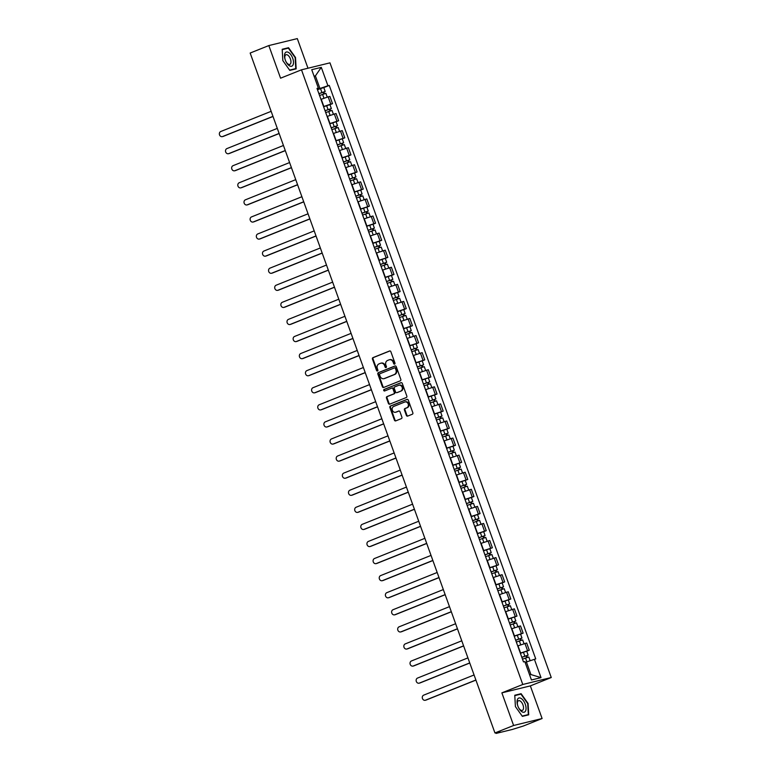 <?xml version="1.0" encoding="UTF-8"?>
<svg xmlns="http://www.w3.org/2000/svg" width="772" height="772" viewBox="0 0 772 772"><rect width="100%" height="100%" fill="white"/><g stroke="black" fill="none" stroke-linecap="round" stroke-linejoin="round"><path stroke-width="1.16" d="M394.598 364.123A0.801 0.695 -103.7 0 0 394.974 363.12L390.864 351.694A1.148 0.984 -103.7 0 0 389.551 350.99L372.982 357.629A1.148 0.984 -103.7 0 0 372.451 359.077L376.562 370.492A0.801 0.695 -103.7 0 0 377.855 369.971L377.315 368.495A3.657 3.165 -103.7 0 1 379.023 363.882L380.403 363.322A3.657 3.165 -103.7 0 1 380.779 363.207A3.657 3.165 -103.7 0 1 384.591 365.581L385.122 367.067A0.801 0.695 -103.7 0 0 386.415 366.546L385.875 365.069A3.657 3.165 -103.7 0 1 387.583 360.447L388.963 359.897A3.657 3.165 -103.7 0 1 389.339 359.781A3.657 3.165 -103.7 0 1 393.151 362.155L393.681 363.631A0.801 0.695 -103.7 0 0 394.598 364.123M406.371 415.394A1.148 0.984 -103.7 0 0 407.674 416.098L412.325 414.236A1.148 0.984 -103.7 0 0 412.856 412.798L408.291 400.118A1.148 0.984 -103.7 0 0 406.979 399.404L390.42 406.043A1.148 0.984 -103.7 0 0 389.879 407.491L394.444 420.171A1.148 0.984 -103.7 0 0 395.756 420.875L401.372 418.627A1.148 0.984 -103.7 0 0 401.903 417.179L399.944 411.756A1.148 0.984 -103.7 0 0 398.642 411.051L395.853 412.161A3.059 2.644 -103.7 0 0 396.422 412.026L395.853 412.161A3.059 2.644 -103.7 0 1 393.788 406.41L404.692 402.048A3.059 2.644 -103.7 0 1 406.767 407.799L404.943 408.523A1.148 0.984 -103.7 0 0 404.412 409.971L406.371 415.394L406.94 415.259A1.148 0.984 -103.7 0 0 407.877 416.021M522.779 684.484L501.868 692.86L513.612 725.487L494.948 732.956L250.167 53.036L268.83 45.567L280.574 78.194L301.485 69.818L522.779 684.484L551.256 677.517L329.972 62.85L301.485 69.818M400.292 380.818A1.148 0.984 -103.7 0 0 400.822 379.37L396.258 366.69A1.148 0.984 -103.7 0 0 394.946 365.986L378.386 372.625A1.148 0.984 -103.7 0 0 377.846 374.063L382.41 386.743A1.148 0.984 -103.7 0 0 383.723 387.447L400.292 380.818M402.27 383.404L406.844 396.084A1.148 0.984 -103.7 0 1 406.304 397.522L389.735 404.161A1.148 0.984 -103.7 0 1 388.432 403.457L386.473 398.034A1.148 0.984 -103.7 0 1 387.013 396.586L393.73 393.894A1.148 0.984 -103.7 0 0 394.26 392.456L392.967 388.847A1.148 0.984 -103.7 0 0 391.655 388.142L384.668 390.95A0.801 0.695 -103.7 0 1 384.118 389.445L400.967 382.7A1.148 0.984 -103.7 0 1 402.27 383.404M513.612 725.487L542.098 718.52L523.435 725.989L512.473 729.415L496.348 733.361L495.798 732.753M307.98 68.225L297.307 38.6L268.83 45.567M542.098 718.52L530.345 685.893L551.256 677.517M494.948 732.956L499.995 731.721L496.029 733.4M323.545 106.575L330.763 104.085L328.168 96.867L320.949 99.347M328.168 96.867L329.905 96.442L332.5 103.66L329.953 104.683M330.763 104.085L332.5 103.66M336.11 121.764L338.647 120.741L336.052 113.523L327.096 116.427M329.702 123.655L338.647 120.741M342.257 138.844L344.804 137.821L342.199 130.603L333.243 133.508M335.849 140.736L344.804 137.821M348.404 155.925L350.951 154.902L348.346 147.674L339.39 150.588M341.996 157.816L350.951 154.902M354.551 173.005L357.098 171.982L354.502 164.754L345.547 167.669M348.143 174.887L357.098 171.982M360.707 190.086L363.245 189.063L360.649 181.835L351.694 184.749M354.29 191.967L363.245 189.063M366.854 207.166L369.402 206.143L366.797 198.915L357.841 201.83M360.447 209.048L369.402 206.143M373.001 224.247L375.549 223.224L372.944 215.996L363.988 218.901M366.594 226.128L375.549 223.224M379.148 241.327L381.696 240.304L379.091 233.076L370.145 235.981M372.741 243.209L381.696 240.304M385.296 258.408L387.843 257.385L385.247 250.157L376.292 253.062M378.888 260.289L387.843 257.385M391.452 275.488L393.99 274.465L391.394 267.237L382.439 270.142M385.045 277.37L393.99 274.465M397.599 292.569L400.147 291.546L397.541 284.318L388.586 287.223M391.192 294.45L400.147 291.546M403.746 309.649L406.294 308.626L403.688 301.398L394.733 304.303M397.339 311.531L406.294 308.626M409.893 326.73L412.441 325.707L409.845 318.479L400.89 321.384M403.486 328.611L412.441 325.707M416.05 343.801L418.588 342.787L415.992 335.559L407.037 338.464M409.633 345.692L418.588 342.787M422.197 360.881L424.745 359.868L422.139 352.64L413.184 355.545M415.79 362.772L424.745 359.868M428.344 377.962L430.892 376.948L428.286 369.72L419.331 372.625M421.937 379.853L430.892 376.948M434.491 395.042L437.039 394.029L434.433 386.801L425.488 389.706M428.084 396.933L437.039 394.029M440.638 412.123L443.186 411.109L440.59 403.881L431.635 406.786M434.231 414.014L443.186 411.109M446.795 429.203L449.333 428.19L446.737 420.962L437.782 423.867M440.387 431.094L449.333 428.19M452.942 446.284L455.49 445.27L452.884 438.042L443.929 440.947M446.534 448.175L455.49 445.27M459.089 463.364L461.637 462.341L459.031 455.123L450.076 458.028M452.682 465.255L461.637 462.341M465.236 480.445L467.784 479.422L465.188 472.203L456.233 475.108M458.829 482.336L467.784 479.422M471.393 497.525L473.931 496.502L471.335 489.284L462.38 492.189M464.976 499.416L473.931 496.502M477.54 514.606L480.087 513.583L477.482 506.355L468.527 509.269M471.132 516.497L480.087 513.583M483.687 531.686L486.235 530.663L483.629 523.435L474.674 526.35M477.279 533.568L486.235 530.663M489.834 548.767L492.382 547.744L489.776 540.516L480.831 543.43M483.426 550.648L492.382 547.744M495.981 565.847L498.529 564.824L495.933 557.596L486.978 560.511M489.573 567.729L498.529 564.824M502.138 582.928L504.676 581.905L502.08 574.677L493.125 577.581M495.73 584.809L504.676 581.905M508.285 600.008L510.832 598.985L508.227 591.757L499.272 594.662M501.877 601.89L510.832 598.985M514.432 617.089L516.979 616.066L514.374 608.838L505.419 611.742M508.024 618.97L516.979 616.066M520.579 634.169L523.126 633.146L520.531 625.918L511.575 628.823M514.171 636.051L523.126 633.146M526.736 651.25L529.274 650.227L526.678 642.999L517.722 645.903M520.318 653.131L529.274 650.227M317.398 89.494L319.936 88.481L315.401 75.888L314.079 76.206M314.136 76.389L315.401 75.888L321.297 67.357L327.926 85.75L319.936 88.481M317.167 88.848L318.353 88.085L311.734 69.692L321.297 67.357M529.611 674.882L530.933 674.564L526.408 661.971L535.729 658.912L329.258 85.422L327.926 85.75M534.388 659.24L541.018 677.633L531.445 679.978L524.825 661.585L523.484 661.913L317.012 88.413L318.353 88.085M296.158 68.843L295.522 57.504L288.545 47.71L282.205 49.263L282.832 60.602L289.809 70.397L296.158 68.843M501.868 692.86L530.345 685.893M528.723 714.814L528.087 703.475L521.11 693.69L514.77 695.244L515.397 706.583L522.374 716.368L528.723 714.814M526.408 661.971L525.143 662.472M323.806 87.603L329.258 85.422M530.933 674.564L541.018 677.633M286.065 48.704L288.545 47.71M518.639 694.684L521.11 693.69M394.781 364.008A0.801 0.695 -103.7 0 1 394.251 363.496L393.72 362.02A3.657 3.165 -103.7 0 0 389.908 359.636A3.657 3.165 -103.7 0 0 389.628 359.723M381.059 363.149A3.657 3.165 -103.7 0 1 381.349 363.072A3.657 3.165 -103.7 0 1 385.16 365.445L385.691 366.922A0.801 0.695 -103.7 0 0 386.222 367.443M389.928 350.932L373.552 357.494A1.148 0.984 -103.7 0 0 373.021 358.932L377.132 370.348A0.801 0.695 -103.7 0 0 377.662 370.869M395.322 365.928L378.955 372.48A1.148 0.984 -103.7 0 0 378.415 373.928L382.98 386.608A1.148 0.984 -103.7 0 0 383.916 387.37M395.399 368.389A0.801 0.695 -103.7 0 0 394.482 367.897L379.94 373.716A0.801 0.695 -103.7 0 0 379.563 374.729L380.123 376.292A3.657 3.165 -103.7 0 0 383.935 378.666A3.657 3.165 -103.7 0 0 384.311 378.55L394.251 374.565A3.657 3.165 -103.7 0 0 395.959 369.942L395.399 368.389L395.968 368.254A0.801 0.695 -103.7 0 0 395.052 367.752L394.646 367.858M384.224 378.579A3.657 3.165 -103.7 0 0 384.504 378.531A3.657 3.165 -103.7 0 0 384.881 378.405L384.311 378.55M395.968 368.254L396.528 369.807A3.657 3.165 -103.7 0 1 394.82 374.43L384.881 378.405M391.896 388.084L392.234 388.007A1.148 0.984 -103.7 0 1 393.537 388.712L394.83 392.311A1.148 0.984 -103.7 0 1 394.299 393.759L387.583 396.451A1.148 0.984 -103.7 0 0 387.042 397.889L389.001 403.322A1.148 0.984 -103.7 0 0 389.937 404.084M401.334 382.632L384.688 389.3A0.801 0.695 -103.7 0 0 384.919 390.844M400.707 391.105A3.059 2.644 -103.7 0 0 398.632 385.353L394.791 386.888A1.148 0.984 -103.7 0 0 394.251 388.335L395.553 391.935A1.148 0.984 -103.7 0 0 396.856 392.639L401.276 390.96A3.059 2.644 -103.7 0 0 399.23 385.199M397.194 392.562A1.148 0.984 -103.7 0 0 397.426 392.504L396.856 392.639M401.276 390.96L397.426 392.504M405.29 401.894A3.059 2.644 -103.7 0 1 407.336 407.655L405.512 408.388A1.148 0.984 -103.7 0 0 404.982 409.826L406.94 415.259M399.008 410.993L396.422 412.026M407.355 399.346L390.989 405.908A1.148 0.984 -103.7 0 0 390.449 407.346L395.013 420.026A1.148 0.984 -103.7 0 0 395.949 420.798M319.56 95.487L325.88 93.354L327.232 97.118M318.923 93.711L323.786 92.013L323.15 92.312L323.738 93.943M271.146 111.332L220.744 131.52A2.683 2.316 -103.7 0 0 222.558 136.557L272.96 116.36M318.884 93.624L325.205 91.492L323.893 92.138L324.452 93.701M317.466 89.677L323.786 87.554L325.205 91.492M272.998 116.466L223.291 136.374A2.683 2.316 76.3 0 1 222.741 136.509M323.101 92.177L323.893 92.138M325.707 112.567L332.028 110.435L333.379 114.198M325.07 110.792L329.933 109.093L329.297 109.392L329.885 111.023M277.302 128.403L226.891 148.6A2.683 2.316 -103.7 0 0 228.705 153.638L279.117 133.44M325.041 110.705L331.362 108.572L330.04 109.219L330.609 110.782M323.622 106.758L329.943 104.635L331.362 108.572M279.146 133.546L229.448 153.454A2.683 2.316 76.3 0 1 228.898 153.589M329.248 109.257L330.04 109.219M331.854 129.648L338.175 127.515L339.535 131.279M331.217 127.872L336.081 126.174L335.444 126.473L336.032 128.104M283.449 145.483L233.038 165.681A2.683 2.316 -103.7 0 0 234.852 170.718L285.264 150.521M331.188 127.785L337.509 125.653L336.187 126.299L336.756 127.862M329.769 123.838L336.09 121.715L337.509 125.653M285.302 150.627L235.595 170.535A2.683 2.316 76.3 0 1 235.045 170.67M335.395 126.338L336.187 126.299M284.916 53.422A7.575 3.783 68.2 0 0 285.312 60.091A7.575 3.783 68.2 0 0 285.659 60.969A7.575 3.783 68.2 0 0 293.061 64.838A7.575 3.783 68.2 0 0 290.919 54.783A7.575 3.783 68.2 0 0 284.916 53.422M285.63 60.892A5.192 2.586 68.2 0 0 289.809 64.385A5.192 2.586 68.2 0 0 290.668 63.487A5.192 2.586 68.2 0 0 289.789 57.553A5.192 2.586 68.2 0 0 285.949 54.754A5.192 2.586 68.2 0 0 285.09 55.661A5.192 2.586 68.2 0 0 285.341 60.168M282.841 60.621L282.234 49.64L288.381 48.144L295.136 57.62L295.753 68.611L289.606 70.117M293.649 69.461L295.753 68.611M517.481 699.393A7.575 3.783 68.2 0 0 517.877 706.071A7.575 3.783 68.2 0 0 518.224 706.949A7.575 3.783 68.2 0 0 525.626 710.819A7.575 3.783 68.2 0 0 523.484 700.764A7.575 3.783 68.2 0 0 517.481 699.393M518.195 706.872A5.192 2.586 68.2 0 0 522.374 710.365A5.192 2.586 68.2 0 0 523.233 709.458A5.192 2.586 68.2 0 0 522.354 703.533A5.192 2.586 68.2 0 0 518.514 700.735A5.192 2.586 68.2 0 0 517.655 701.642A5.192 2.586 68.2 0 0 517.906 706.148M515.407 706.592L514.799 695.62L520.946 694.115L527.71 703.601L528.318 714.592L522.171 716.088M526.214 715.432L528.318 714.592M338.001 146.728L344.322 144.596L345.682 148.359M337.364 144.953L342.228 143.245L341.6 143.553L342.179 145.184M289.596 162.564L239.185 182.761A2.683 2.316 -103.7 0 0 240.999 187.799L291.411 167.601M337.335 144.866L343.656 142.733L342.334 143.38L342.903 144.943M335.916 140.919L342.237 138.796L343.656 142.733M291.449 167.707L241.742 187.615A2.683 2.316 76.3 0 1 241.192 187.75M341.542 143.418L342.334 143.38M344.158 163.809L350.478 161.676L351.829 165.44M343.521 162.033L348.375 160.325L347.747 160.634L348.336 162.265M295.744 179.644L245.342 199.842A2.683 2.316 -103.7 0 0 247.146 204.879L297.558 184.682M343.482 161.946L349.803 159.814L348.49 160.451L349.05 162.024M342.064 157.999L348.384 155.876L349.803 159.814M297.596 184.788L247.889 204.696A2.683 2.316 76.3 0 1 247.339 204.831M347.699 160.499L348.49 160.451M350.305 180.889L356.625 178.757L357.976 182.52M349.668 179.114L354.531 177.406L353.894 177.714L354.483 179.345M301.9 196.725L251.489 216.922A2.683 2.316 -103.7 0 0 253.303 221.96L303.705 201.762M349.629 179.027L355.95 176.894L354.637 177.531L355.197 179.104M348.211 175.08L354.531 172.957L355.95 176.894M303.743 201.868L254.036 221.776A2.683 2.316 76.3 0 1 253.496 221.911M353.846 177.579L354.637 177.531M356.452 197.97L362.772 195.837L364.123 199.601M355.815 196.194L360.678 194.486L360.041 194.795L360.63 196.426M308.047 213.805L257.636 234.003A2.683 2.316 -103.7 0 0 259.45 239.03L309.862 218.843M355.786 196.107L362.107 193.975L360.785 194.612L361.354 196.185M354.367 192.16L360.688 190.037L362.107 193.975M309.89 218.949L260.193 238.857A2.683 2.316 76.3 0 1 259.643 238.992M359.993 194.66L360.785 194.612M362.599 215.041L368.919 212.918L370.28 216.681M361.962 213.275L366.825 211.567L366.198 211.875L366.777 213.506M314.194 230.886L263.783 251.083A2.683 2.316 -103.7 0 0 265.597 256.111L316.009 235.923M361.933 213.188L368.254 211.055L366.932 211.692L367.501 213.265M360.514 209.241L366.835 207.118L368.254 211.055M316.047 236.029L266.34 255.937A2.683 2.316 76.3 0 1 265.79 256.072M366.14 211.74L366.932 211.692M368.755 232.121L375.076 229.998L376.427 233.762M368.109 230.355L372.972 228.647L372.345 228.956L372.934 230.587M320.341 247.966L269.93 268.154A2.683 2.316 -103.7 0 0 271.744 273.192L322.156 253.004M368.08 230.268L374.401 228.136L373.088 228.773L373.648 230.345M366.661 226.321L372.982 224.198L374.401 228.136M322.194 253.11L272.487 273.018A2.683 2.316 76.3 0 1 271.937 273.153M372.297 228.821L373.088 228.773M374.902 249.202L381.223 247.079L382.574 250.842M374.266 247.436L379.129 245.728L378.492 246.036L379.081 247.667M326.488 265.047L276.087 285.235A2.683 2.316 -103.7 0 0 277.901 290.272L328.303 270.084M374.227 247.349L380.548 245.216L379.235 245.853L379.795 247.426M372.808 243.402L379.129 241.279L380.548 245.216M328.341 270.181L278.634 290.098A2.683 2.316 76.3 0 1 278.084 290.224M378.444 245.901L379.235 245.853M381.05 266.282L387.37 264.159L388.721 267.923M380.413 264.516L385.276 262.808L384.639 263.117L385.228 264.748M332.645 282.127L282.234 302.315A2.683 2.316 -103.7 0 0 284.048 307.352L334.459 287.165M380.384 264.42L386.704 262.297L385.382 262.934L385.952 264.507M378.965 260.482L385.286 258.359L386.704 262.297M334.488 287.261L284.791 307.179A2.683 2.316 76.3 0 1 284.241 307.304M384.591 262.972L385.382 262.934M387.197 283.363L393.517 281.24L394.878 285.003M386.56 281.597L391.423 279.889L390.786 280.197L391.375 281.828M338.792 299.208L288.381 319.396A2.683 2.316 -103.7 0 0 290.195 324.433L340.606 304.245M386.531 281.5L392.851 279.377L391.529 280.014L392.099 281.587M385.112 277.563L391.433 275.43L392.851 279.377M340.645 304.342L290.938 324.25A2.683 2.316 76.3 0 1 290.388 324.385M390.738 280.053L391.529 280.014M393.344 300.443L399.664 298.32L401.025 302.084M392.707 298.677L397.57 296.969L396.943 297.278L397.522 298.909M344.939 316.288L294.528 336.476A2.683 2.316 -103.7 0 0 296.342 341.513L346.753 321.326M392.678 298.581L398.999 296.458L397.677 297.095L398.246 298.668M391.259 294.643L397.58 292.511L398.999 296.458M346.792 321.422L297.085 341.33A2.683 2.316 76.3 0 1 296.535 341.465M396.885 297.133L397.677 297.095M399.5 317.524L405.821 315.401L407.172 319.164M398.863 315.758L403.717 314.05L403.09 314.358L403.679 315.989M351.086 333.369L300.684 353.557A2.683 2.316 -103.7 0 0 302.489 358.594L352.9 338.406M398.825 315.661L405.146 313.538L403.833 314.175L404.393 315.748M397.406 311.724L403.727 309.591L405.146 313.538M352.939 338.503L303.232 358.411A2.683 2.316 76.3 0 1 302.682 358.546M403.042 314.214L403.833 314.175M405.647 334.604L411.968 332.481L413.319 336.235M405.01 332.828L409.874 331.13L409.237 331.439L409.826 333.06M357.243 350.449L306.831 370.637A2.683 2.316 -103.7 0 0 308.646 375.675L359.048 355.487M404.972 332.742L411.293 330.619L409.98 331.256L410.54 332.828M403.553 328.804L409.874 326.672L411.293 330.619M359.086 355.583L309.379 375.491A2.683 2.316 76.3 0 1 308.839 375.626M409.189 331.294L409.98 331.256M411.794 351.685L418.115 349.562L419.466 353.315M411.158 349.909L416.021 348.211L415.384 348.519L415.973 350.141M363.39 367.53L312.978 387.718A2.683 2.316 -103.7 0 0 314.793 392.755L365.204 372.567M411.129 349.822L417.449 347.699L416.127 348.336L416.697 349.909M409.71 345.885L416.031 343.752L417.449 347.699M365.233 372.664L315.536 392.572A2.683 2.316 76.3 0 1 314.986 392.707M415.336 348.375L416.127 348.336M417.942 368.765L424.262 366.642L425.623 370.396M417.305 366.99L422.168 365.291L421.541 365.6L422.12 367.221M369.537 384.61L319.125 404.798A2.683 2.316 -103.7 0 0 320.94 409.835L371.351 389.648M417.276 366.903L423.596 364.78L422.274 365.417L422.844 366.99M415.857 362.965L422.178 360.833L423.596 364.78M371.39 389.744L321.683 409.652A2.683 2.316 76.3 0 1 321.133 409.787M421.483 365.455L422.274 365.417M424.098 385.846L430.419 383.723L431.77 387.476M423.452 384.07L428.315 382.372L427.688 382.68L428.277 384.302M375.684 401.691L325.273 421.879A2.683 2.316 -103.7 0 0 327.087 426.916L377.498 406.728M423.423 383.983L429.743 381.86L428.431 382.497L428.991 384.07M422.004 380.046L428.325 377.913L429.743 381.86M377.537 406.825L327.83 426.733A2.683 2.316 76.3 0 1 327.28 426.868M427.64 382.536L428.431 382.497M430.245 402.926L436.566 400.793L437.917 404.557M429.608 401.15L434.472 399.452L433.835 399.761L434.424 401.382M381.831 418.771L331.429 438.959A2.683 2.316 -103.7 0 0 333.243 443.997L383.645 423.809M429.57 401.064L435.89 398.941L434.578 399.578L435.138 401.15M428.151 397.126L434.472 394.994L435.89 398.941M383.684 423.905L333.977 443.813A2.683 2.316 76.3 0 1 333.427 443.948M433.787 399.616L434.578 399.578M436.392 420.007L442.713 417.874L444.064 421.637M435.755 418.231L440.619 416.533L439.982 416.841L440.571 418.463M387.988 435.852L337.576 456.04A2.683 2.316 -103.7 0 0 339.39 461.077L389.802 440.889M435.726 418.144L442.047 416.021L440.725 416.658L441.294 418.221M434.308 414.207L440.629 412.074L442.047 416.021M389.831 440.986L340.134 460.894A2.683 2.316 76.3 0 1 339.583 461.029M439.934 416.697L440.725 416.658M442.539 437.087L448.86 434.954L450.221 438.718M441.902 435.312L446.766 433.613L446.129 433.912L446.718 435.543M394.135 452.932L343.723 473.12A2.683 2.316 -103.7 0 0 345.538 478.157L395.949 457.96M441.873 435.225L448.194 433.092L446.872 433.739L447.442 435.302M440.455 431.287L446.776 429.155L448.194 433.092M395.988 458.066L346.281 477.974A2.683 2.316 76.3 0 1 345.731 478.109M446.081 433.777L446.872 433.739M448.686 454.168L455.007 452.035L456.368 455.798M448.05 452.392L452.913 450.694L452.286 450.993L452.865 452.624M400.282 470.013L349.87 490.201A2.683 2.316 -103.7 0 0 351.685 495.238L402.096 475.041M448.021 452.305L454.341 450.173L453.019 450.819L453.589 452.382M446.602 448.358L452.923 446.235L454.341 450.173M402.135 475.147L352.428 495.055A2.683 2.316 76.3 0 1 351.878 495.19M452.228 450.858L453.019 450.819M454.843 471.248L461.164 469.115L462.515 472.879M454.206 469.472L459.06 467.774L458.433 468.073L459.022 469.704M406.429 487.084L356.027 507.281A2.683 2.316 -103.7 0 0 357.832 512.318L408.243 492.121M454.168 469.386L460.488 467.253L459.176 467.9L459.736 469.463M452.749 465.439L459.07 463.316L460.488 467.253M408.282 492.227L358.575 512.135A2.683 2.316 76.3 0 1 358.025 512.27M458.385 467.938L459.176 467.9M460.99 488.329L467.311 486.196L468.662 489.959M460.353 486.553L465.217 484.855L464.58 485.154L465.169 486.785M412.586 504.164L362.174 524.362A2.683 2.316 -103.7 0 0 363.988 529.399L414.39 509.202M460.315 486.466L466.635 484.333L465.323 484.98L465.883 486.543M458.896 482.519L465.217 480.396L466.635 484.333M414.429 509.308L364.722 529.216A2.683 2.316 76.3 0 1 364.181 529.351M464.532 485.019L465.323 484.98M467.137 505.409L473.458 503.276L474.809 507.04M466.5 503.633L471.364 501.925L470.727 502.234L471.316 503.865M418.733 521.245L368.321 541.442A2.683 2.316 -103.7 0 0 370.135 546.479L420.547 526.282M466.471 503.547L472.792 501.414L471.47 502.061L472.039 503.624M465.053 499.6L471.374 497.477L472.792 501.414M420.576 526.388L370.878 546.296A2.683 2.316 76.3 0 1 370.328 546.431M470.679 502.099L471.47 502.061M473.284 522.49L479.605 520.357L480.966 524.12M472.647 520.714L477.511 519.006L476.884 519.315L477.463 520.946M424.88 538.325L374.468 558.523A2.683 2.316 -103.7 0 0 376.282 563.56L426.694 543.363M472.618 520.627L478.939 518.494L477.617 519.131L478.186 520.704M471.2 516.68L477.521 514.557L478.939 518.494M426.733 543.469L377.025 563.377A2.683 2.316 76.3 0 1 376.475 563.512M476.826 519.18L477.617 519.131M479.441 539.57L485.762 537.437L487.113 541.201M478.794 537.794L483.658 536.086L483.031 536.395L483.619 538.026M431.027 555.406L380.615 575.603A2.683 2.316 -103.7 0 0 382.43 580.64L432.841 560.443M478.765 537.708L485.086 535.575L483.774 536.212L484.333 537.785M477.347 533.761L483.668 531.638L485.086 535.575M432.88 560.549L383.173 580.457A2.683 2.316 76.3 0 1 382.623 580.592M482.982 536.26L483.774 536.212M485.588 556.651L491.909 554.518L493.26 558.281M484.951 554.875L489.815 553.167L489.178 553.476L489.766 555.107M437.174 572.486L386.772 592.684A2.683 2.316 -103.7 0 0 388.586 597.721L438.988 577.524M484.912 554.788L491.233 552.656L489.921 553.292L490.481 554.865M483.494 550.841L489.815 548.718L491.233 552.656M439.027 577.63L389.32 597.538A2.683 2.316 76.3 0 1 388.77 597.673M489.13 553.341L489.921 553.292M491.735 573.721L498.056 571.598L499.407 575.362M491.098 571.956L495.962 570.247L495.325 570.556L495.913 572.187M443.331 589.567L392.919 609.764A2.683 2.316 -103.7 0 0 394.733 614.792L445.145 594.604M491.069 571.869L497.39 569.736L496.068 570.373L496.637 571.946M489.651 567.922L495.971 565.799L497.39 569.736M445.174 594.71L395.476 614.618A2.683 2.316 76.3 0 1 394.926 614.753M495.277 570.421L496.068 570.373M497.882 590.802L504.203 588.679L505.563 592.442M497.245 589.036L502.109 587.328L501.472 587.637L502.061 589.268M449.478 606.647L399.066 626.835A2.683 2.316 -103.7 0 0 400.88 631.872L451.292 611.685M497.216 588.949L503.537 586.817L502.215 587.453L502.784 589.026M495.798 585.002L502.118 582.879L503.537 586.817M451.33 611.791L401.623 631.699A2.683 2.316 76.3 0 1 401.073 631.834M501.424 587.502L502.215 587.453M504.029 607.882L510.35 605.759L511.711 609.523M503.392 606.116L508.256 604.408L507.629 604.717L508.208 606.348M455.625 623.728L405.213 643.916A2.683 2.316 -103.7 0 0 407.027 648.953L457.439 628.765M503.363 606.03L509.684 603.897L508.362 604.534L508.931 606.107M501.945 602.083L508.266 599.96L509.684 603.897M457.478 628.862L407.77 648.779A2.683 2.316 76.3 0 1 407.22 648.905M507.571 604.582L508.362 604.534M510.186 624.963L516.507 622.84L517.858 626.603M509.549 623.197L514.403 621.489L513.776 621.798L514.364 623.429M461.772 640.808L411.37 660.996A2.683 2.316 -103.7 0 0 413.174 666.033L463.586 645.846M509.51 623.101L515.831 620.977L514.519 621.614L515.078 623.187M508.092 619.163L514.413 617.04L515.831 620.977M463.625 645.942L413.917 665.86A2.683 2.316 76.3 0 1 413.367 665.985M513.727 621.653L514.519 621.614M516.333 642.043L522.654 639.92L524.005 643.684M515.696 640.278L520.56 638.569L519.923 638.878L520.511 640.509M467.928 657.889L417.517 678.077A2.683 2.316 -103.7 0 0 419.331 683.114L469.733 662.926M515.657 640.181L521.978 638.058L520.666 638.695L521.225 640.268M514.239 636.244L520.56 634.111L521.978 638.058M469.772 663.023L420.065 682.931A2.683 2.316 76.3 0 1 419.524 683.066M519.874 638.733L520.666 638.695M522.48 659.124L528.801 657.001L530.132 660.697M521.843 657.358L526.707 655.65L526.07 655.959L526.658 657.59M474.076 674.969L423.664 695.157A2.683 2.316 -103.7 0 0 425.478 700.194L475.89 680.007M521.814 657.261L528.135 655.138L526.813 655.775L527.382 657.348M520.396 653.324L526.716 651.192L528.135 655.138M475.919 680.103L426.221 700.011A2.683 2.316 76.3 0 1 425.671 700.146M526.022 655.814L526.813 655.775M521.389 633.571L518.784 626.343M515.242 616.49L512.637 609.262M509.095 599.41L506.49 592.182M502.939 582.329L500.343 575.101M496.792 565.249L494.196 558.021M490.645 548.168L488.039 540.94M484.498 531.088L481.892 523.86M478.341 514.007L475.745 506.789M472.194 496.927L469.598 489.709M466.047 479.846L463.441 472.628M459.9 462.766L457.294 455.548M453.753 445.695L451.147 438.467M447.596 428.614L445 421.387M441.449 411.534L438.853 404.306M435.302 394.453L432.696 387.226M429.155 377.373L426.549 370.145M422.998 360.292L420.402 353.065M416.851 343.212L414.255 335.984M410.704 326.131L408.098 318.904M404.557 309.051L401.951 301.823M398.41 291.97L395.804 284.743M392.253 274.89L389.657 267.662M386.106 257.809L383.51 250.582M379.959 240.729L377.354 233.501M373.812 223.648L371.207 216.421M367.655 206.568L365.06 199.34M361.508 189.487L358.912 182.26M355.361 172.407L352.756 165.179M349.214 155.326L346.609 148.108M343.067 138.246L340.462 131.028M336.91 121.165L334.315 113.947M527.537 650.651L524.941 643.423M520.608 653.015L518.002 645.797M514.451 635.935L511.855 628.717M508.304 618.864L505.708 611.636M502.157 601.784L499.552 594.556M496.01 584.703L493.404 577.475M489.863 567.623L487.257 560.395M483.706 550.542L481.11 543.314M477.559 533.462L474.963 526.234M471.412 516.381L468.807 509.153M465.265 499.301L462.66 492.073M459.108 482.22L456.513 474.992M452.961 465.14L450.365 457.912M446.814 448.059L444.209 440.831M440.667 430.979L438.062 423.751M434.52 413.898L431.915 406.67M428.363 396.818L425.768 389.59M422.216 379.737L419.621 372.509M416.069 362.657L413.464 355.429M409.922 345.576L407.317 338.348M403.766 328.496L401.17 321.268M397.619 311.415L395.023 304.197M391.472 294.335L388.866 287.116M385.325 277.254L382.719 270.036M379.177 260.183L376.572 252.955M373.021 243.103L370.425 235.875M366.874 226.022L364.278 218.794M360.727 208.942L358.121 201.714M354.58 191.861L351.974 184.633M348.423 174.781L345.827 167.553M342.276 157.7L339.68 150.472M336.129 140.62L333.523 133.392M329.982 123.539L327.376 116.311M323.835 106.459L321.229 99.231M393.72 362.02L393.151 362.155M385.691 366.922L385.122 367.067M385.16 365.445L384.591 365.581M377.132 370.348L376.562 370.492M373.021 358.932L372.451 359.077M373.552 357.494L372.982 357.629M394.251 363.496L393.681 363.631M382.98 386.608L382.41 386.743M378.415 373.928L377.846 374.063M378.955 372.48L378.386 372.625M394.82 374.43L394.251 374.565M396.528 369.807L395.959 369.942M389.001 403.322L388.432 403.457M387.042 397.889L386.473 398.034M387.583 396.451L387.013 396.586M394.299 393.759L393.73 393.894M394.83 392.311L394.26 392.456M393.537 388.712L392.967 388.847M384.688 389.3L384.118 389.445M404.982 409.826L404.412 409.971M405.512 408.388L404.943 408.523M407.336 407.655L406.767 407.799M395.013 420.026L394.444 420.171M390.449 407.346L389.879 407.491M390.989 405.908L390.42 406.043M322.58 94.358L323.96 98.198M320.486 88.558L321.905 92.495M223.291 136.374L222.558 136.557M328.727 111.438L330.107 115.279M326.633 105.639L328.052 109.576M229.448 153.454L228.705 153.638M334.874 128.519L336.254 132.359M332.79 122.719L334.208 126.656M235.595 170.535L234.852 170.718M341.021 145.599L342.411 149.44M338.937 139.8L340.356 143.737M241.742 187.615L240.999 187.799M347.178 162.68L348.558 166.52M345.084 156.88L346.503 160.817M247.889 204.696L247.146 204.879M353.325 179.76L354.705 183.601M351.231 173.961L352.65 177.898M254.036 221.776L253.303 221.96M359.472 196.841L360.852 200.681M357.388 191.041L358.806 194.978M260.193 238.857L259.45 239.03M365.619 213.921L367.009 217.762M363.535 208.112L364.953 212.059M266.34 255.937L265.597 256.111M371.766 231.002L373.156 234.842M369.682 225.192L371.1 229.139M272.487 273.018L271.744 273.192M377.923 248.082L379.303 251.923M375.829 242.273L377.247 246.22M278.634 290.098L277.901 290.272M384.07 265.163L385.45 269.003M381.976 259.353L383.394 263.3M284.791 307.179L284.048 307.352M390.217 282.243L391.597 286.084M388.133 276.434L389.551 280.381M290.938 324.25L290.195 324.433M396.364 299.324L397.754 303.164M394.28 293.514L395.698 297.461M297.085 341.33L296.342 341.513M402.521 316.404L403.901 320.245M400.427 310.595L401.845 314.542M303.232 358.411L302.489 358.594M408.668 333.475L410.048 337.325M406.574 327.675L407.992 331.622M309.379 375.491L308.646 375.675M414.815 350.556L416.195 354.406M412.73 344.756L414.149 348.703M315.536 392.572L314.793 392.755M420.962 367.636L422.352 371.486M418.878 361.836L420.296 365.774M321.683 409.652L320.94 409.835M427.109 384.717L428.499 388.567M425.025 378.917L426.443 382.854M327.83 426.733L327.087 426.916M433.266 401.797L434.646 405.647M431.172 395.997L432.59 399.935M333.977 443.813L333.243 443.997M439.413 418.878L440.793 422.718M437.319 413.078L438.737 417.015M340.134 460.894L339.39 461.077M445.56 435.958L446.94 439.799M443.475 430.158L444.894 434.096M346.281 477.974L345.538 478.157M451.707 453.039L453.096 456.879M449.622 447.239L451.041 451.176M352.428 495.055L351.685 495.238M457.864 470.119L459.243 473.96M455.769 464.319L457.188 468.257M358.575 512.135L357.832 512.318M464.011 487.2L465.391 491.04M461.917 481.4L463.335 485.337M364.722 529.216L363.988 529.399M470.158 504.28L471.538 508.121M468.073 498.48L469.492 502.418M370.878 546.296L370.135 546.479M476.305 521.361L477.694 525.201M474.22 515.561L475.639 519.498M377.025 563.377L376.282 563.56M482.452 538.441L483.841 542.282M480.367 532.641L481.786 536.579M383.173 580.457L382.43 580.64M488.608 555.522L489.988 559.362M486.514 549.722L487.933 553.659M389.32 597.538L388.586 597.721M494.756 572.602L496.135 576.443M492.661 566.793L494.08 570.74M395.476 614.618L394.733 614.792M500.903 589.683L502.282 593.523M498.818 583.873L500.237 587.82M401.623 631.699L400.88 631.872M507.05 606.763L508.439 610.604M504.965 600.954L506.384 604.901M407.77 648.779L407.027 648.953M513.206 623.844L514.586 627.684M511.112 618.034L512.531 621.981M413.917 665.86L413.174 666.033M519.353 640.924L520.733 644.765M517.259 635.115L518.678 639.062M420.065 682.931L419.331 683.114M525.5 658.005L526.871 661.816M523.416 652.195L524.835 656.142M426.221 700.011L425.478 700.194M389.908 359.636L389.339 359.781M381.349 363.072L380.779 363.207M395.129 367.733L394.56 367.868M384.504 378.531L383.935 378.666M392.34 387.969L391.771 388.104M399.51 385.112L398.941 385.257M397.31 392.543L396.74 392.678M405.57 401.807L405.001 401.951M396.123 412.123L395.553 412.267M223.021 136.461L222.288 136.644M229.178 153.541L228.435 153.725M235.325 170.622L234.582 170.805M241.472 187.702L240.729 187.885M247.619 204.783L246.886 204.966M253.766 221.863L253.033 222.046M259.923 238.944L259.18 239.117M266.07 256.024L265.327 256.198M272.217 273.105L271.474 273.278M278.364 290.185L277.63 290.359M284.521 307.266L283.778 307.439M290.668 324.337L289.925 324.52M296.815 341.417L296.072 341.6M302.962 358.498L302.228 358.681M309.109 375.578L308.375 375.761M315.265 392.658L314.522 392.842M321.413 409.739L320.67 409.922M327.56 426.82L326.817 427.003M333.707 443.9L332.973 444.083M339.863 460.98L339.12 461.164M346.01 478.061L345.267 478.244M352.157 495.142L351.414 495.325M358.305 512.222L357.571 512.405M364.452 529.303L363.718 529.486M370.608 546.383L369.865 546.566M376.755 563.463L376.012 563.647M382.902 580.544L382.159 580.727M389.049 597.624L388.316 597.798M395.206 614.705L394.463 614.879M401.353 631.786L400.61 631.959M407.5 648.866L406.757 649.04M413.647 665.947L412.914 666.12M419.794 683.017L419.061 683.201M425.951 700.098L425.208 700.281"/></g></svg>
